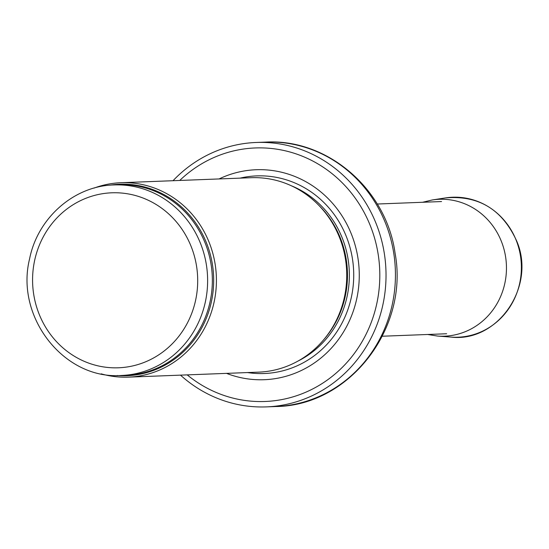 <?xml version="1.0" encoding="UTF-8"?>
<svg xmlns="http://www.w3.org/2000/svg" width="549" height="549" viewBox="0 0 549 549"><rect width="100%" height="100%" fill="white"/><g stroke="black" fill="none" stroke-linecap="round" stroke-linejoin="round"><path stroke-width="0.82" d="M101.167 373.842A97.283 91.731 -92.2 0 0 128.418 377.142A97.283 91.731 -92.2 0 0 215.181 264.419A97.283 91.731 -92.2 0 0 120.945 182.714A97.283 91.731 -92.2 0 0 94.023 188.101M128.418 377.142L258.751 372.133A97.283 91.731 -92.2 0 0 326.978 335.597A97.283 91.731 -92.2 0 0 345.506 259.409A97.283 91.731 -92.2 0 0 322.105 208.901A97.283 91.731 -92.2 0 0 251.27 177.704L120.945 182.714M226.538 373.375A105.072 99.067 -92.2 0 0 357.927 257.968A105.072 99.067 -92.2 0 0 219.065 178.947M180.511 375.145A132.309 124.753 -92.2 0 0 266.34 406.891A132.309 124.753 -92.2 0 0 384.341 253.583A132.309 124.753 -92.2 0 0 256.177 142.472A132.309 124.753 -92.2 0 0 173.031 180.717M206.41 264.995A95.341 89.899 -92.2 0 0 114.062 184.931C74.122 185.782 37.627 217.898 29.577 258.908C15.036 317.089 64.103 379.791 121.384 375.468A95.341 89.899 -92.2 0 0 206.41 264.995M196.583 266.334A87.559 82.556 87.8 0 1 86.131 362.127A87.559 82.556 87.8 0 1 62.689 212.429A87.559 82.556 87.8 0 1 196.583 266.334M121.384 375.468L126.112 375.29A95.341 89.899 -92.2 0 0 211.139 264.817A95.341 89.899 -92.2 0 0 118.783 184.745L114.062 184.931M117.102 375.523A95.807 90.338 -92.2 0 0 212.456 264.707A95.807 90.338 -92.2 0 0 109.786 185.198M326.978 335.597L327.904 334.362A95.444 89.995 -92.2 0 0 346.083 259.615A95.444 89.995 -92.2 0 0 323.121 210.061L322.105 208.901M324.02 339.344A95.341 89.899 -92.2 0 0 346.254 259.622A95.341 89.899 -92.2 0 0 318.873 205.388M298.038 361.043A95.341 89.899 -92.2 0 0 348.141 259.547A95.341 89.899 -92.2 0 0 291.299 185.754M247.524 372.565A98.889 93.241 -92.2 0 0 352.465 258.943A98.889 93.241 -92.2 0 0 240.043 178.137M187.216 374.885A126.86 119.62 -92.2 0 0 321.666 383.833A126.86 119.62 -92.2 0 0 378.199 254.496A126.86 119.62 -92.2 0 0 299.438 155.079A126.86 119.62 -92.2 0 0 179.743 180.456M393.75 253.219A132.309 124.753 -92.2 0 0 265.586 142.109C327.657 138.389 386.469 189.48 395.095 253.336C409.135 328.261 349.432 405.931 275.749 406.528A132.309 124.753 -92.2 0 0 393.75 253.219M445.514 197.915C478.625 195.073 502.376 209.498 516.76 241.196C536.304 286.503 497.723 342.816 450.866 337.079A70.046 66.045 -92.2 0 0 521.33 264.68A70.046 66.045 -92.2 0 0 445.514 197.915L432.269 199.96L422.572 202.279M450.866 337.079L437.505 336.05A68.501 64.59 -92.2 0 0 506.411 265.256A68.501 64.59 -92.2 0 0 432.269 199.96M266.34 406.891L275.749 406.528M256.177 142.472L265.586 142.109M382.33 336.228L446.646 333.758M377.252 204.022L441.561 201.545M427.657 334.485L437.505 336.05"/></g></svg>
